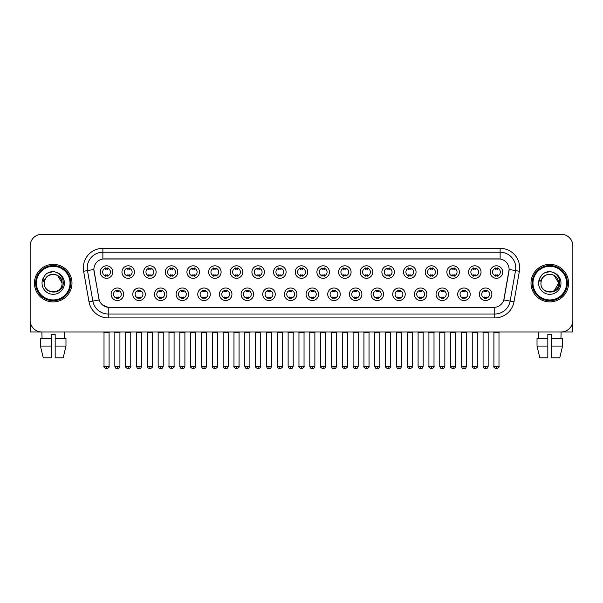 <?xml version="1.0" encoding="UTF-8"?>
<svg xmlns="http://www.w3.org/2000/svg" width="603" height="603" viewBox="0 0 603 603"><rect width="100%" height="100%" fill="white"/><g stroke="black" fill="none" stroke-linecap="round" stroke-linejoin="round"><path stroke-width="0.9" d="M145.3 294.264A6.256 6.256 0 0 1 139.044 300.52A6.256 6.256 0 0 1 132.788 294.264A6.256 6.256 0 0 1 139.044 288.008A6.256 6.256 0 0 1 145.3 294.264M135.132 294.264A3.912 3.912 0 0 0 139.044 298.176A3.912 3.912 0 0 0 142.949 294.264A3.912 3.912 0 0 0 139.044 290.36A3.912 3.912 0 0 0 135.132 294.264M166.956 294.264A6.256 6.256 0 0 1 160.7 300.52A6.256 6.256 0 0 1 154.443 294.264A6.256 6.256 0 0 1 160.7 288.008A6.256 6.256 0 0 1 166.956 294.264M156.795 294.264A3.912 3.912 0 0 0 160.7 298.176A3.912 3.912 0 0 0 164.611 294.264A3.912 3.912 0 0 0 160.7 290.36A3.912 3.912 0 0 0 156.795 294.264M188.618 294.264A6.256 6.256 0 0 1 182.362 300.52A6.256 6.256 0 0 1 176.106 294.264A6.256 6.256 0 0 1 182.362 288.008A6.256 6.256 0 0 1 188.618 294.264M178.458 294.264A3.912 3.912 0 0 0 182.362 298.176A3.912 3.912 0 0 0 186.274 294.264A3.912 3.912 0 0 0 182.362 290.36A3.912 3.912 0 0 0 178.458 294.264M210.281 294.264A6.256 6.256 0 0 1 204.025 300.52A6.256 6.256 0 0 1 197.769 294.264A6.256 6.256 0 0 1 204.025 288.008A6.256 6.256 0 0 1 210.281 294.264M200.113 294.264A3.912 3.912 0 0 0 204.025 298.176A3.912 3.912 0 0 0 207.937 294.264A3.912 3.912 0 0 0 204.025 290.36A3.912 3.912 0 0 0 200.113 294.264M231.944 294.264A6.256 6.256 0 0 1 225.688 300.52A6.256 6.256 0 0 1 219.432 294.264A6.256 6.256 0 0 1 225.688 288.008A6.256 6.256 0 0 1 231.944 294.264M221.776 294.264A3.912 3.912 0 0 0 225.688 298.176A3.912 3.912 0 0 0 229.6 294.264A3.912 3.912 0 0 0 225.688 290.36A3.912 3.912 0 0 0 221.776 294.264M253.607 294.264A6.256 6.256 0 0 1 247.351 300.52A6.256 6.256 0 0 1 241.094 294.264A6.256 6.256 0 0 1 247.351 288.008A6.256 6.256 0 0 1 253.607 294.264M243.439 294.264A3.912 3.912 0 0 0 247.351 298.176A3.912 3.912 0 0 0 251.255 294.264A3.912 3.912 0 0 0 247.351 290.36A3.912 3.912 0 0 0 243.439 294.264M275.262 294.264A6.256 6.256 0 0 1 269.006 300.52A6.256 6.256 0 0 1 262.75 294.264A6.256 6.256 0 0 1 269.006 288.008A6.256 6.256 0 0 1 275.262 294.264M265.101 294.264A3.912 3.912 0 0 0 269.006 298.176A3.912 3.912 0 0 0 272.918 294.264A3.912 3.912 0 0 0 269.006 290.36A3.912 3.912 0 0 0 265.101 294.264M296.925 294.264A6.256 6.256 0 0 1 290.669 300.52A6.256 6.256 0 0 1 284.412 294.264A6.256 6.256 0 0 1 290.669 288.008A6.256 6.256 0 0 1 296.925 294.264M286.757 294.264A3.912 3.912 0 0 0 290.669 298.176A3.912 3.912 0 0 0 294.581 294.264A3.912 3.912 0 0 0 290.669 290.36A3.912 3.912 0 0 0 286.757 294.264M318.588 294.264A6.256 6.256 0 0 1 312.331 300.52A6.256 6.256 0 0 1 306.075 294.264A6.256 6.256 0 0 1 312.331 288.008A6.256 6.256 0 0 1 318.588 294.264M308.419 294.264A3.912 3.912 0 0 0 312.331 298.176A3.912 3.912 0 0 0 316.243 294.264A3.912 3.912 0 0 0 312.331 290.36A3.912 3.912 0 0 0 308.419 294.264M340.25 294.264A6.256 6.256 0 0 1 333.994 300.52A6.256 6.256 0 0 1 327.738 294.264A6.256 6.256 0 0 1 333.994 288.008A6.256 6.256 0 0 1 340.25 294.264M330.082 294.264A3.912 3.912 0 0 0 333.994 298.176A3.912 3.912 0 0 0 337.899 294.264A3.912 3.912 0 0 0 333.994 290.36A3.912 3.912 0 0 0 330.082 294.264M361.906 294.264A6.256 6.256 0 0 1 355.649 300.52A6.256 6.256 0 0 1 349.393 294.264A6.256 6.256 0 0 1 355.649 288.008A6.256 6.256 0 0 1 361.906 294.264M351.745 294.264A3.912 3.912 0 0 0 355.649 298.176A3.912 3.912 0 0 0 359.561 294.264A3.912 3.912 0 0 0 355.649 290.36A3.912 3.912 0 0 0 351.745 294.264M383.568 294.264A6.256 6.256 0 0 1 377.312 300.52A6.256 6.256 0 0 1 371.056 294.264A6.256 6.256 0 0 1 377.312 288.008A6.256 6.256 0 0 1 383.568 294.264M373.4 294.264A3.912 3.912 0 0 0 377.312 298.176A3.912 3.912 0 0 0 381.224 294.264A3.912 3.912 0 0 0 377.312 290.36A3.912 3.912 0 0 0 373.4 294.264M405.231 294.264A6.256 6.256 0 0 1 398.975 300.52A6.256 6.256 0 0 1 392.719 294.264A6.256 6.256 0 0 1 398.975 288.008A6.256 6.256 0 0 1 405.231 294.264M395.063 294.264A3.912 3.912 0 0 0 398.975 298.176A3.912 3.912 0 0 0 402.887 294.264A3.912 3.912 0 0 0 398.975 290.36A3.912 3.912 0 0 0 395.063 294.264M426.894 294.264A6.256 6.256 0 0 1 420.638 300.52A6.256 6.256 0 0 1 414.382 294.264A6.256 6.256 0 0 1 420.638 288.008A6.256 6.256 0 0 1 426.894 294.264M416.726 294.264A3.912 3.912 0 0 0 420.638 298.176A3.912 3.912 0 0 0 424.542 294.264A3.912 3.912 0 0 0 420.638 290.36A3.912 3.912 0 0 0 416.726 294.264M448.557 294.264A6.256 6.256 0 0 1 442.3 300.52A6.256 6.256 0 0 1 436.044 294.264A6.256 6.256 0 0 1 442.3 288.008A6.256 6.256 0 0 1 448.557 294.264M438.389 294.264A3.912 3.912 0 0 0 442.3 298.176A3.912 3.912 0 0 0 446.205 294.264A3.912 3.912 0 0 0 442.3 290.36A3.912 3.912 0 0 0 438.389 294.264M470.212 294.264A6.256 6.256 0 0 1 463.956 300.52A6.256 6.256 0 0 1 457.7 294.264A6.256 6.256 0 0 1 463.956 288.008A6.256 6.256 0 0 1 470.212 294.264M460.051 294.264A3.912 3.912 0 0 0 463.956 298.176A3.912 3.912 0 0 0 467.868 294.264A3.912 3.912 0 0 0 463.956 290.36A3.912 3.912 0 0 0 460.051 294.264M491.875 294.264A6.256 6.256 0 0 1 485.619 300.52A6.256 6.256 0 0 1 479.362 294.264A6.256 6.256 0 0 1 485.619 288.008A6.256 6.256 0 0 1 491.875 294.264M481.707 294.264A3.912 3.912 0 0 0 485.619 298.176A3.912 3.912 0 0 0 489.53 294.264A3.912 3.912 0 0 0 485.619 290.36A3.912 3.912 0 0 0 481.707 294.264M123.638 294.264A6.256 6.256 0 0 1 117.381 300.52A6.256 6.256 0 0 1 111.125 294.264A6.256 6.256 0 0 1 117.381 288.008A6.256 6.256 0 0 1 123.638 294.264M113.47 294.264A3.912 3.912 0 0 0 117.381 298.176A3.912 3.912 0 0 0 121.293 294.264A3.912 3.912 0 0 0 117.381 290.36A3.912 3.912 0 0 0 113.47 294.264M134.469 272.059A6.256 6.256 0 0 1 128.213 278.315A6.256 6.256 0 0 1 121.957 272.059A6.256 6.256 0 0 1 128.213 265.802A6.256 6.256 0 0 1 134.469 272.059M124.301 272.059A3.912 3.912 0 0 0 128.213 275.97A3.912 3.912 0 0 0 132.125 272.059A3.912 3.912 0 0 0 128.213 268.147A3.912 3.912 0 0 0 124.301 272.059M156.132 272.059A6.256 6.256 0 0 1 149.876 278.315A6.256 6.256 0 0 1 143.62 272.059A6.256 6.256 0 0 1 149.876 265.802A6.256 6.256 0 0 1 156.132 272.059M145.964 272.059A3.912 3.912 0 0 0 149.876 275.97A3.912 3.912 0 0 0 153.78 272.059A3.912 3.912 0 0 0 149.876 268.147A3.912 3.912 0 0 0 145.964 272.059M177.787 272.059A6.256 6.256 0 0 1 171.531 278.315A6.256 6.256 0 0 1 165.275 272.059A6.256 6.256 0 0 1 171.531 265.802A6.256 6.256 0 0 1 177.787 272.059M167.626 272.059A3.912 3.912 0 0 0 171.531 275.97A3.912 3.912 0 0 0 175.443 272.059A3.912 3.912 0 0 0 171.531 268.147A3.912 3.912 0 0 0 167.626 272.059M199.45 272.059A6.256 6.256 0 0 1 193.194 278.315A6.256 6.256 0 0 1 186.938 272.059A6.256 6.256 0 0 1 193.194 265.802A6.256 6.256 0 0 1 199.45 272.059M189.282 272.059A3.912 3.912 0 0 0 193.194 275.97A3.912 3.912 0 0 0 197.106 272.059A3.912 3.912 0 0 0 193.194 268.147A3.912 3.912 0 0 0 189.282 272.059M221.113 272.059A6.256 6.256 0 0 1 214.856 278.315A6.256 6.256 0 0 1 208.6 272.059A6.256 6.256 0 0 1 214.856 265.802A6.256 6.256 0 0 1 221.113 272.059M210.944 272.059A3.912 3.912 0 0 0 214.856 275.97A3.912 3.912 0 0 0 218.768 272.059A3.912 3.912 0 0 0 214.856 268.147A3.912 3.912 0 0 0 210.944 272.059M242.775 272.059A6.256 6.256 0 0 1 236.519 278.315A6.256 6.256 0 0 1 230.263 272.059A6.256 6.256 0 0 1 236.519 265.802A6.256 6.256 0 0 1 242.775 272.059M232.607 272.059A3.912 3.912 0 0 0 236.519 275.97A3.912 3.912 0 0 0 240.424 272.059A3.912 3.912 0 0 0 236.519 268.147A3.912 3.912 0 0 0 232.607 272.059M264.431 272.059A6.256 6.256 0 0 1 258.174 278.315A6.256 6.256 0 0 1 251.918 272.059A6.256 6.256 0 0 1 258.174 265.802A6.256 6.256 0 0 1 264.431 272.059M254.27 272.059A3.912 3.912 0 0 0 258.174 275.97A3.912 3.912 0 0 0 262.086 272.059A3.912 3.912 0 0 0 258.174 268.147A3.912 3.912 0 0 0 254.27 272.059M286.093 272.059A6.256 6.256 0 0 1 279.837 278.315A6.256 6.256 0 0 1 273.581 272.059A6.256 6.256 0 0 1 279.837 265.802A6.256 6.256 0 0 1 286.093 272.059M275.925 272.059A3.912 3.912 0 0 0 279.837 275.97A3.912 3.912 0 0 0 283.749 272.059A3.912 3.912 0 0 0 279.837 268.147A3.912 3.912 0 0 0 275.925 272.059M307.756 272.059A6.256 6.256 0 0 1 301.5 278.315A6.256 6.256 0 0 1 295.244 272.059A6.256 6.256 0 0 1 301.5 265.802A6.256 6.256 0 0 1 307.756 272.059M297.588 272.059A3.912 3.912 0 0 0 301.5 275.97A3.912 3.912 0 0 0 305.412 272.059A3.912 3.912 0 0 0 301.5 268.147A3.912 3.912 0 0 0 297.588 272.059M329.419 272.059A6.256 6.256 0 0 1 323.163 278.315A6.256 6.256 0 0 1 316.907 272.059A6.256 6.256 0 0 1 323.163 265.802A6.256 6.256 0 0 1 329.419 272.059M319.251 272.059A3.912 3.912 0 0 0 323.163 275.97A3.912 3.912 0 0 0 327.075 272.059A3.912 3.912 0 0 0 323.163 268.147A3.912 3.912 0 0 0 319.251 272.059M351.082 272.059A6.256 6.256 0 0 1 344.826 278.315A6.256 6.256 0 0 1 338.569 272.059A6.256 6.256 0 0 1 344.826 265.802A6.256 6.256 0 0 1 351.082 272.059M340.914 272.059A3.912 3.912 0 0 0 344.826 275.97A3.912 3.912 0 0 0 348.73 272.059A3.912 3.912 0 0 0 344.826 268.147A3.912 3.912 0 0 0 340.914 272.059M372.737 272.059A6.256 6.256 0 0 1 366.481 278.315A6.256 6.256 0 0 1 360.225 272.059A6.256 6.256 0 0 1 366.481 265.802A6.256 6.256 0 0 1 372.737 272.059M362.576 272.059A3.912 3.912 0 0 0 366.481 275.97A3.912 3.912 0 0 0 370.393 272.059A3.912 3.912 0 0 0 366.481 268.147A3.912 3.912 0 0 0 362.576 272.059M394.4 272.059A6.256 6.256 0 0 1 388.144 278.315A6.256 6.256 0 0 1 381.887 272.059A6.256 6.256 0 0 1 388.144 265.802A6.256 6.256 0 0 1 394.4 272.059M384.232 272.059A3.912 3.912 0 0 0 388.144 275.97A3.912 3.912 0 0 0 392.056 272.059A3.912 3.912 0 0 0 388.144 268.147A3.912 3.912 0 0 0 384.232 272.059M416.062 272.059A6.256 6.256 0 0 1 409.806 278.315A6.256 6.256 0 0 1 403.55 272.059A6.256 6.256 0 0 1 409.806 265.802A6.256 6.256 0 0 1 416.062 272.059M405.894 272.059A3.912 3.912 0 0 0 409.806 275.97A3.912 3.912 0 0 0 413.718 272.059A3.912 3.912 0 0 0 409.806 268.147A3.912 3.912 0 0 0 405.894 272.059M437.725 272.059A6.256 6.256 0 0 1 431.469 278.315A6.256 6.256 0 0 1 425.213 272.059A6.256 6.256 0 0 1 431.469 265.802A6.256 6.256 0 0 1 437.725 272.059M427.557 272.059A3.912 3.912 0 0 0 431.469 275.97A3.912 3.912 0 0 0 435.374 272.059A3.912 3.912 0 0 0 431.469 268.147A3.912 3.912 0 0 0 427.557 272.059M459.38 272.059A6.256 6.256 0 0 1 453.124 278.315A6.256 6.256 0 0 1 446.868 272.059A6.256 6.256 0 0 1 453.124 265.802A6.256 6.256 0 0 1 459.38 272.059M449.22 272.059A3.912 3.912 0 0 0 453.124 275.97A3.912 3.912 0 0 0 457.036 272.059A3.912 3.912 0 0 0 453.124 268.147A3.912 3.912 0 0 0 449.22 272.059M481.043 272.059A6.256 6.256 0 0 1 474.787 278.315A6.256 6.256 0 0 1 468.531 272.059A6.256 6.256 0 0 1 474.787 265.802A6.256 6.256 0 0 1 481.043 272.059M470.875 272.059A3.912 3.912 0 0 0 474.787 275.97A3.912 3.912 0 0 0 478.699 272.059A3.912 3.912 0 0 0 474.787 268.147A3.912 3.912 0 0 0 470.875 272.059M502.706 272.059A6.256 6.256 0 0 1 496.45 278.315A6.256 6.256 0 0 1 490.194 272.059A6.256 6.256 0 0 1 496.45 265.802A6.256 6.256 0 0 1 502.706 272.059M492.538 272.059A3.912 3.912 0 0 0 496.45 275.97A3.912 3.912 0 0 0 500.362 272.059A3.912 3.912 0 0 0 496.45 268.147A3.912 3.912 0 0 0 492.538 272.059M112.806 272.059A6.256 6.256 0 0 1 106.55 278.315A6.256 6.256 0 0 1 100.294 272.059A6.256 6.256 0 0 1 106.55 265.802A6.256 6.256 0 0 1 112.806 272.059M102.638 272.059A3.912 3.912 0 0 0 106.55 275.97A3.912 3.912 0 0 0 110.462 272.059A3.912 3.912 0 0 0 106.55 268.147A3.912 3.912 0 0 0 102.638 272.059M94.045 271.275A10.56 10.56 0 0 1 104.44 258.883L498.56 258.883A10.56 10.56 0 0 1 508.955 271.275L504.131 298.643A10.56 10.56 0 0 1 493.736 307.364L109.264 307.364A10.56 10.56 0 0 1 98.869 298.643L93.88 269.458L87.473 270.589A15.64 15.64 0 0 1 102.872 252.235L500.128 252.235A15.64 15.64 0 0 1 515.527 270.589L510.153 301.085A15.64 15.64 0 0 1 494.746 314.012L108.254 314.012A15.64 15.64 0 0 1 92.847 301.085L87.473 270.589L92.847 301.085L99.194 299.97L94.045 271.275M34.454 283.124A18.768 18.768 0 0 0 53.222 301.892A18.768 18.768 0 0 0 71.983 283.124A18.768 18.768 0 0 0 53.222 264.355A18.768 18.768 0 0 0 34.454 283.124A18.768 18.768 0 0 0 53.222 301.892A18.768 18.768 0 0 0 71.983 283.124A18.768 18.768 0 0 0 53.222 264.355A18.768 18.768 0 0 0 34.454 283.124M531.017 283.124A18.768 18.768 0 0 0 549.778 301.892A18.768 18.768 0 0 0 568.546 283.124A18.768 18.768 0 0 0 549.778 264.355A18.768 18.768 0 0 0 531.017 283.124A18.768 18.768 0 0 0 549.778 301.892A18.768 18.768 0 0 0 568.546 283.124A18.768 18.768 0 0 0 549.778 264.355A18.768 18.768 0 0 0 531.017 283.124M102.872 248.323L102.872 258.996L500.128 258.996L500.128 248.323A19.552 19.552 0 0 1 519.379 271.267L513.997 301.764A19.552 19.552 0 0 1 494.746 317.924L108.254 317.924A19.552 19.552 0 0 1 89.003 301.764L83.621 271.267A19.552 19.552 0 0 1 102.872 248.323L500.128 248.323M93.88 269.435L94 267.875M493.736 307.364L109.264 307.364M108.254 317.924L108.254 307.319L102.616 305.012M519.379 271.267L509.12 269.458L503.807 299.97L513.997 301.764M572.85 245.979A11.728 11.728 0 0 0 561.122 234.25L41.878 234.25A11.728 11.728 0 0 0 30.15 245.979L30.15 320.268A11.728 11.728 0 0 0 41.878 331.997L561.122 331.997A11.728 11.728 0 0 0 572.85 320.268L572.85 245.979L572.85 320.268M30.15 245.979L30.15 320.268M561.122 234.25L41.878 234.25M42.052 338.253L41.878 331.997L561.122 331.997L560.948 338.253M105.374 276.197L105.374 274.817A3 3 0 0 0 107.726 274.817L107.726 276.197M106.55 366.209L104.01 366.209C103.49 367.023 104.342 367.868 106.55 368.75L106.55 366.209L109.09 366.209L109.09 332.818L104.01 332.818L103.806 331.997M109.09 332.818L109.294 331.997M107.726 267.92L107.726 269.3A3 3 0 0 0 105.374 269.3L105.374 267.92M116.206 298.402L116.206 297.03A3 3 0 0 0 118.557 297.03L118.557 298.402M117.381 366.209L114.841 366.209C115.286 368.018 116.13 368.87 117.381 368.75L117.381 366.209L119.922 366.209L119.922 332.818L114.841 332.818L114.638 331.997M119.922 332.818L120.125 331.997M118.557 290.126L118.557 291.505A3 3 0 0 0 116.206 291.505L116.206 290.126M127.037 276.197L127.037 274.817A3 3 0 0 0 129.381 274.817L129.381 276.197M128.213 366.209L125.673 366.209C125.153 367.023 126.004 367.868 128.213 368.75L128.213 366.209L130.753 366.209L130.753 332.818L125.673 332.818L125.462 331.997M130.753 332.818L130.957 331.997M129.381 267.92L129.381 269.3A3 3 0 0 0 127.037 269.3L127.037 267.92M148.7 276.197L148.7 274.817A3 3 0 0 0 151.044 274.817L151.044 276.197M149.876 366.209L147.328 366.209C146.815 367.023 147.66 367.868 149.876 368.75L149.876 366.209L152.416 366.209L152.416 332.818L147.328 332.818L147.124 331.997M152.416 332.818L152.619 331.997M151.044 267.92L151.044 269.3A3 3 0 0 0 148.7 269.3L148.7 267.92M170.363 276.197L170.363 274.817A3 3 0 0 0 172.707 274.817L172.707 276.197M171.531 366.209L168.991 366.209C168.478 367.023 169.322 367.868 171.531 368.75L171.531 366.209L174.079 366.209L174.079 332.818L168.991 332.818L168.787 331.997M174.079 332.818L174.282 331.997M172.707 267.92L172.707 269.3A3 3 0 0 0 170.363 269.3L170.363 267.92M192.025 276.197L192.025 274.817A3 3 0 0 0 194.37 274.817L194.37 276.197M193.194 366.209L190.654 366.209C190.141 367.023 190.985 367.868 193.194 368.75L193.194 366.209L195.734 366.209L195.734 332.818L190.654 332.818L190.45 331.997M195.734 332.818L195.945 331.997M194.37 267.92L194.37 269.3A3 3 0 0 0 192.025 269.3L192.025 267.92M137.868 298.402L137.868 297.03A3 3 0 0 0 140.213 297.03L140.213 298.402M139.044 366.209L136.504 366.209C136.941 368.018 137.793 368.87 139.044 368.75L139.044 366.209L141.584 366.209L141.584 332.818L136.504 332.818L136.293 331.997M141.584 332.818L141.788 331.997M140.213 290.126L140.213 291.505A3 3 0 0 0 137.868 291.505L137.868 290.126M159.531 298.402L159.531 297.03A3 3 0 0 0 161.875 297.03L161.875 298.402M160.7 366.209L158.159 366.209C158.604 368.018 159.456 368.87 160.7 368.75L160.7 366.209L163.247 366.209L163.247 332.818L158.159 332.818L157.956 331.997M163.247 332.818L163.451 331.997M161.875 290.126L161.875 291.505A3 3 0 0 0 159.531 291.505L159.531 290.126M181.194 298.402L181.194 297.03A3 3 0 0 0 183.538 297.03L183.538 298.402M182.362 366.209L179.822 366.209C180.267 368.018 181.111 368.87 182.362 368.75L182.362 366.209L184.902 366.209L184.902 332.818L179.822 332.818L179.619 331.997M184.902 332.818L185.113 331.997M183.538 290.126L183.538 291.505A3 3 0 0 0 181.194 291.505L181.194 290.126M30.542 323.268L30.542 331.997L75.895 331.997M572.458 323.268L572.458 331.997L527.105 331.997M70.815 283.124A17.593 17.593 0 0 0 53.222 265.531A17.593 17.593 0 0 0 35.622 283.124A17.593 17.593 0 0 0 53.222 300.716A17.593 17.593 0 0 0 70.815 283.124M70.031 283.124A16.816 16.816 0 0 0 53.222 266.307A16.816 16.816 0 0 0 36.406 283.124A16.816 16.816 0 0 0 53.222 299.94A16.816 16.816 0 0 0 70.031 283.124M44.788 280.463L44.366 283.124C43.883 295.131 63.3 294.912 63.24 283.124C63.277 278.247 61.099 274.704 56.712 272.496L54.066 271.629C50.878 271.44 48.074 272.375 45.64 274.44L44.042 276.724C43.077 278.36 42.858 279.95 43.408 281.495L46.258 277.274C48.903 274.621 52.062 273.747 55.725 274.644A8.841 8.841 0 0 0 44.788 280.463L44.381 283.124C43.838 271.719 62.599 271.719 62.056 283.124C62.599 294.528 43.838 294.528 44.381 283.124C43.838 271.719 62.599 271.719 62.056 283.124C62.599 294.528 43.838 294.528 44.381 283.124L44.788 280.463M62.056 283.124C62.599 294.528 43.838 294.528 44.381 283.124C43.838 294.528 62.599 294.528 62.056 283.124L57.639 275.465L55.725 274.644L57.639 275.465L62.056 283.124L57.639 275.465L55.725 274.644L57.639 275.465L62.056 283.124L57.639 275.465L55.725 274.651L57.639 275.465L62.056 283.124L57.639 275.465L55.725 274.644L57.639 275.465L62.056 283.124C61.785 278.88 59.674 276.053 55.725 274.644M45.662 274.418L47.456 273.144L53.305 271.599L47.456 273.144L45.662 274.418L47.456 273.144L53.305 271.599L47.456 273.144L45.662 274.418L47.456 273.144L53.305 271.599L47.456 273.144L45.662 274.418L47.456 273.144L53.305 271.599L47.456 273.144L45.662 274.418L47.456 273.144L53.305 271.599L47.456 273.144L45.662 274.418L47.456 273.144L53.305 271.599L47.456 273.144L45.662 274.418L47.456 273.144L53.305 271.599M567.378 283.124A17.593 17.593 0 0 0 549.778 265.531A17.593 17.593 0 0 0 532.185 283.124A17.593 17.593 0 0 0 549.778 300.716A17.593 17.593 0 0 0 567.378 283.124M566.594 283.124A16.816 16.816 0 0 0 549.778 266.307A16.816 16.816 0 0 0 532.969 283.124A16.816 16.816 0 0 0 549.778 299.94A16.816 16.816 0 0 0 566.594 283.124M541.351 280.463L540.929 283.124C540.446 295.131 559.863 294.912 559.803 283.124C559.84 278.247 557.662 274.704 553.275 272.496L550.629 271.629C547.441 271.44 544.637 272.375 542.203 274.44L540.605 276.724C539.64 278.36 539.421 279.95 539.971 281.495L542.821 277.274C545.466 274.621 548.624 273.747 552.288 274.644A8.841 8.841 0 0 0 541.351 280.463L540.944 283.124L541.351 280.463M552.288 274.644C556.237 276.053 558.348 278.88 558.619 283.124L554.202 275.465L552.288 274.644L554.202 275.465L558.619 283.124L554.202 275.465L552.288 274.644L554.202 275.465L558.619 283.124L554.202 275.465L552.288 274.644L554.202 275.465L558.619 283.124L554.202 275.465L552.288 274.644L554.202 275.465L552.288 274.644L554.202 275.465L558.619 283.124L554.202 275.465L552.288 274.644L554.202 275.465L558.619 283.124L554.202 290.782L558.619 283.124C559.162 294.528 540.401 294.528 540.944 283.124C540.401 294.528 559.162 294.528 558.619 283.124C559.162 294.528 540.401 294.528 540.944 283.124C540.401 294.528 559.162 294.528 558.619 283.124L554.202 290.782M542.225 274.418L544.019 273.144L549.868 271.599L544.019 273.144L542.225 274.418L544.019 273.144L549.868 271.599L544.019 273.144L542.225 274.418L544.019 273.144L549.868 271.599L544.019 273.144L542.225 274.418L544.019 273.144L549.868 271.599L544.019 273.144L542.225 274.418L544.019 273.144L549.868 271.599L544.019 273.144L542.225 274.418L544.019 273.144L549.868 271.599L544.019 273.144L542.225 274.418L544.019 273.144L549.868 271.599M40.461 338.253L40.461 346.077L43.243 357.805L40.461 346.077L40.461 338.253L51.263 338.253L51.263 334.341L55.175 334.341L55.175 338.253L65.976 338.253L65.976 346.077L63.194 357.805L65.976 346.077L55.175 346.077L55.175 338.253M64.559 331.997L64.385 338.253M51.263 338.253L51.263 357.805L43.243 357.805M40.461 346.077L51.263 346.077M63.194 357.805L55.175 357.805L55.175 346.077M537.024 338.253L537.024 346.077L539.806 357.805L537.024 346.077L537.024 338.253L547.826 338.253L547.826 334.341L551.737 334.341L551.737 338.253L562.539 338.253L562.539 346.077L559.757 357.805L562.539 346.077L551.737 346.077L551.737 338.253M547.826 338.253L547.826 357.805L539.806 357.805M537.024 346.077L547.826 346.077M559.757 357.805L551.737 357.805L551.737 346.077M538.441 331.997L538.615 338.253M213.681 276.197L213.681 274.817A3 3 0 0 0 216.032 274.817L216.032 276.197M214.856 366.209L212.316 366.209C211.796 367.023 212.648 367.868 214.856 368.75L214.856 366.209L217.397 366.209L217.397 332.818L212.316 332.818L212.105 331.997M217.397 332.818L217.6 331.997M216.032 267.92L216.032 269.3A3 3 0 0 0 213.681 269.3L213.681 267.92M235.343 276.197L235.343 274.817A3 3 0 0 0 237.688 274.817L237.688 276.197M236.519 366.209L233.972 366.209C233.459 367.023 234.303 367.868 236.519 368.75L236.519 366.209L239.059 366.209L239.059 332.818L233.972 332.818L233.768 331.997M239.059 332.818L239.263 331.997M237.688 267.92L237.688 269.3A3 3 0 0 0 235.343 269.3L235.343 267.92M257.006 276.197L257.006 274.817A3 3 0 0 0 259.35 274.817L259.35 276.197M258.174 366.209L255.634 366.209C255.122 367.023 255.966 367.868 258.174 368.75L258.174 366.209L260.722 366.209L260.722 332.818L255.634 332.818L255.431 331.997M260.722 332.818L260.926 331.997M259.35 267.92L259.35 269.3A3 3 0 0 0 257.006 269.3L257.006 267.92M202.849 298.402L202.849 297.03A3 3 0 0 0 205.201 297.03L205.201 298.402M204.025 366.209L201.485 366.209C201.93 368.018 202.774 368.87 204.025 368.75L204.025 366.209L206.565 366.209L206.565 332.818L201.485 332.818L201.281 331.997M206.565 332.818L206.769 331.997M205.201 290.126L205.201 291.505A3 3 0 0 0 202.849 291.505L202.849 290.126M224.512 298.402L224.512 297.03A3 3 0 0 0 226.856 297.03L226.856 298.402M225.688 366.209L223.148 366.209C223.585 368.018 224.437 368.87 225.688 368.75L225.688 366.209L228.228 366.209L228.228 332.818L223.148 332.818L222.937 331.997M228.228 332.818L228.431 331.997M226.856 290.126L226.856 291.505A3 3 0 0 0 224.512 291.505L224.512 290.126M246.175 298.402L246.175 297.03A3 3 0 0 0 248.519 297.03L248.519 298.402M247.351 366.209L244.803 366.209C245.248 368.018 246.099 368.87 247.351 368.75L247.351 366.209L249.891 366.209L249.891 332.818L244.803 332.818L244.599 331.997M249.891 332.818L250.094 331.997M248.519 290.126L248.519 291.505A3 3 0 0 0 246.175 291.505L246.175 290.126M278.669 276.197L278.669 274.817A3 3 0 0 0 281.013 274.817L281.013 276.197M279.837 366.209L277.297 366.209C276.785 367.023 277.629 367.868 279.837 368.75L279.837 366.209L282.377 366.209L282.377 332.818L277.297 332.818L277.094 331.997M282.377 332.818L282.588 331.997M281.013 267.92L281.013 269.3A3 3 0 0 0 278.669 269.3L278.669 267.92M300.324 276.197L300.324 274.817A3 3 0 0 0 302.676 274.817L302.676 276.197M301.5 366.209L298.96 366.209C298.44 367.023 299.292 367.868 301.5 368.75L301.5 366.209L304.04 366.209L304.04 332.818L298.96 332.818L298.756 331.997M304.04 332.818L304.244 331.997M302.676 267.92L302.676 269.3A3 3 0 0 0 300.324 269.3L300.324 267.92M321.987 276.197L321.987 274.817A3 3 0 0 0 324.331 274.817L324.331 276.197M323.163 366.209L320.623 366.209C320.103 367.023 320.954 367.868 323.163 368.75L323.163 366.209L325.703 366.209L325.703 332.818L320.623 332.818L320.412 331.997M325.703 332.818L325.906 331.997M324.331 267.92L324.331 269.3A3 3 0 0 0 321.987 269.3L321.987 267.92M343.65 276.197L343.65 274.817A3 3 0 0 0 345.994 274.817L345.994 276.197M344.826 366.209L342.278 366.209C341.765 367.023 342.61 367.868 344.826 368.75L344.826 366.209L347.366 366.209L347.366 332.818L342.278 332.818L342.074 331.997M347.366 332.818L347.569 331.997M345.994 267.92L345.994 269.3A3 3 0 0 0 343.65 269.3L343.65 267.92M365.312 276.197L365.312 274.817A3 3 0 0 0 367.657 274.817L367.657 276.197M366.481 366.209L363.941 366.209C363.428 367.023 364.272 367.868 366.481 368.75L366.481 366.209L369.028 366.209L369.028 332.818L363.941 332.818L363.737 331.997M369.028 332.818L369.232 331.997M367.657 267.92L367.657 269.3A3 3 0 0 0 365.312 269.3L365.312 267.92M267.838 298.402L267.838 297.03A3 3 0 0 0 270.182 297.03L270.182 298.402M269.006 366.209L266.466 366.209C266.91 368.018 267.755 368.87 269.006 368.75L269.006 366.209L271.554 366.209L271.554 332.818L266.466 332.818L266.262 331.997M271.554 332.818L271.757 331.997M270.182 290.126L270.182 291.505A3 3 0 0 0 267.838 291.505L267.838 290.126M289.493 298.402L289.493 297.03A3 3 0 0 0 291.844 297.03L291.844 298.402M290.669 366.209L288.128 366.209C288.573 368.018 289.417 368.87 290.669 368.75L290.669 366.209L293.209 366.209L293.209 332.818L288.128 332.818L287.925 331.997M293.209 332.818L293.42 331.997M291.844 290.126L291.844 291.505A3 3 0 0 0 289.493 291.505L289.493 290.126M311.156 298.402L311.156 297.03A3 3 0 0 0 313.507 297.03L313.507 298.402M312.331 366.209L309.791 366.209C310.236 368.018 311.08 368.87 312.331 368.75L312.331 366.209L314.872 366.209L314.872 332.818L309.791 332.818L309.58 331.997M314.872 332.818L315.075 331.997M313.507 290.126L313.507 291.505A3 3 0 0 0 311.156 291.505L311.156 290.126M332.818 298.402L332.818 297.03A3 3 0 0 0 335.162 297.03L335.162 298.402M333.994 366.209L331.446 366.209C331.891 368.018 332.743 368.87 333.994 368.75L333.994 366.209L336.534 366.209L336.534 332.818L331.446 332.818L331.243 331.997M336.534 332.818L336.738 331.997M335.162 290.126L335.162 291.505A3 3 0 0 0 332.818 291.505L332.818 290.126M354.481 298.402L354.481 297.03A3 3 0 0 0 356.825 297.03L356.825 298.402M355.649 366.209L353.109 366.209C353.554 368.018 354.406 368.87 355.649 368.75L355.649 366.209L358.197 366.209L358.197 332.818L353.109 332.818L352.906 331.997M358.197 332.818L358.401 331.997M356.825 290.126L356.825 291.505A3 3 0 0 0 354.481 291.505L354.481 290.126M386.968 276.197L386.968 274.817A3 3 0 0 0 389.319 274.817L389.319 276.197M388.144 366.209L385.603 366.209C385.091 367.023 385.935 367.868 388.144 368.75L388.144 366.209L390.684 366.209L390.684 332.818L385.603 332.818L385.4 331.997M390.684 332.818L390.895 331.997M389.319 267.92L389.319 269.3A3 3 0 0 0 386.968 269.3L386.968 267.92M408.63 276.197L408.63 274.817A3 3 0 0 0 410.975 274.817L410.975 276.197M409.806 366.209L407.266 366.209C406.746 367.023 407.598 367.868 409.806 368.75L409.806 366.209L412.346 366.209L412.346 332.818L407.266 332.818L407.055 331.997M412.346 332.818L412.55 331.997M410.975 267.92L410.975 269.3A3 3 0 0 0 408.63 269.3L408.63 267.92M430.293 276.197L430.293 274.817A3 3 0 0 0 432.637 274.817L432.637 276.197M431.469 366.209L428.921 366.209C428.409 367.023 429.253 367.868 431.469 368.75L431.469 366.209L434.009 366.209L434.009 332.818L428.921 332.818L428.718 331.997M434.009 332.818L434.213 331.997M432.637 267.92L432.637 269.3A3 3 0 0 0 430.293 269.3L430.293 267.92M451.956 276.197L451.956 274.817A3 3 0 0 0 454.3 274.817L454.3 276.197M453.124 366.209L450.584 366.209C450.072 367.023 450.916 367.868 453.124 368.75L453.124 366.209L455.672 366.209L455.672 332.818L450.584 332.818L450.381 331.997M455.672 332.818L455.876 331.997M454.3 267.92L454.3 269.3A3 3 0 0 0 451.956 269.3L451.956 267.92M473.619 276.197L473.619 274.817A3 3 0 0 0 475.963 274.817L475.963 276.197M474.787 366.209L472.247 366.209C471.734 367.023 472.579 367.868 474.787 368.75L474.787 366.209L477.327 366.209L477.327 332.818L472.247 332.818L472.043 331.997M477.327 332.818L477.538 331.997M475.963 267.92L475.963 269.3A3 3 0 0 0 473.619 269.3L473.619 267.92M495.274 276.197L495.274 274.817A3 3 0 0 0 497.626 274.817L497.626 276.197M496.45 366.209L493.91 366.209C493.39 367.023 494.241 367.868 496.45 368.75L496.45 366.209L498.99 366.209L498.99 332.818L493.91 332.818L493.706 331.997M498.99 332.818L499.194 331.997M497.626 267.92L497.626 269.3A3 3 0 0 0 495.274 269.3L495.274 267.92M376.144 298.402L376.144 297.03A3 3 0 0 0 378.488 297.03L378.488 298.402M377.312 366.209L374.772 366.209C375.217 368.018 376.061 368.87 377.312 368.75L377.312 366.209L379.852 366.209L379.852 332.818L374.772 332.818L374.569 331.997M379.852 332.818L380.063 331.997M378.488 290.126L378.488 291.505A3 3 0 0 0 376.144 291.505L376.144 290.126M397.799 298.402L397.799 297.03A3 3 0 0 0 400.151 297.03L400.151 298.402M398.975 366.209L396.435 366.209C396.88 368.018 397.724 368.87 398.975 368.75L398.975 366.209L401.515 366.209L401.515 332.818L396.435 332.818L396.231 331.997M401.515 332.818L401.719 331.997M400.151 290.126L400.151 291.505A3 3 0 0 0 397.799 291.505L397.799 290.126M419.462 298.402L419.462 297.03A3 3 0 0 0 421.806 297.03L421.806 298.402M420.638 366.209L418.098 366.209C418.535 368.018 419.387 368.87 420.638 368.75L420.638 366.209L423.178 366.209L423.178 332.818L418.098 332.818L417.887 331.997M423.178 332.818L423.381 331.997M421.806 290.126L421.806 291.505A3 3 0 0 0 419.462 291.505L419.462 290.126M441.125 298.402L441.125 297.03A3 3 0 0 0 443.469 297.03L443.469 298.402M442.3 366.209L439.753 366.209C440.198 368.018 441.049 368.87 442.3 368.75L442.3 366.209L444.841 366.209L444.841 332.818L439.753 332.818L439.549 331.997M444.841 332.818L445.044 331.997M443.469 290.126L443.469 291.505A3 3 0 0 0 441.125 291.505L441.125 290.126M462.787 298.402L462.787 297.03A3 3 0 0 0 465.132 297.03L465.132 298.402M463.956 366.209L461.416 366.209C461.86 368.018 462.705 368.87 463.956 368.75L463.956 366.209L466.496 366.209L466.496 332.818L461.416 332.818L461.212 331.997M466.496 332.818L466.707 331.997M465.132 290.126L465.132 291.505A3 3 0 0 0 462.787 291.505L462.787 290.126M484.443 298.402L484.443 297.03A3 3 0 0 0 486.794 297.03L486.794 298.402M485.619 366.209L483.078 366.209C483.523 368.018 484.367 368.87 485.619 368.75L485.619 366.209L488.159 366.209L488.159 332.818L483.078 332.818L482.875 331.997M488.159 332.818L488.362 331.997M486.794 290.126L486.794 291.505A3 3 0 0 0 484.443 291.505L484.443 290.126M83.621 271.267L87.473 270.589A15.64 15.64 0 0 1 87.231 267.875M494.746 307.319L494.746 317.924M89.003 301.764L92.847 301.085M44.042 276.724A11.186 11.186 0 0 0 53.222 294.309A11.186 11.186 0 0 0 56.712 272.496M540.605 276.724A11.186 11.186 0 0 0 549.778 294.309A11.186 11.186 0 0 0 553.275 272.496M104.01 366.209L104.01 332.818M109.09 366.209C109.61 367.023 108.759 367.868 106.55 368.75M114.841 366.209L114.841 332.818M119.922 366.209C119.477 368.018 118.633 368.87 117.381 368.75M125.673 366.209L125.673 332.818M130.753 366.209C131.266 367.023 130.421 367.868 128.213 368.75M147.328 366.209L147.328 332.818M152.416 366.209C152.928 367.023 152.084 367.868 149.876 368.75M168.991 366.209L168.991 332.818M174.079 366.209C174.591 367.023 173.747 367.868 171.531 368.75M190.654 366.209L190.654 332.818M195.734 366.209C196.254 367.023 195.402 367.868 193.194 368.75M136.504 366.209L136.504 332.818M141.584 366.209C141.14 368.018 140.295 368.87 139.044 368.75M158.159 366.209L158.159 332.818M163.247 366.209C162.802 368.018 161.951 368.87 160.7 368.75M179.822 366.209L179.822 332.818M184.902 366.209C184.465 368.018 183.614 368.87 182.362 368.75M212.316 366.209L212.316 332.818M217.397 366.209C217.909 367.023 217.065 367.868 214.856 368.75M233.972 366.209L233.972 332.818M239.059 366.209C239.572 367.023 238.728 367.868 236.519 368.75M255.634 366.209L255.634 332.818M260.722 366.209C261.235 367.023 260.39 367.868 258.174 368.75M201.485 366.209L201.485 332.818M206.565 366.209C206.12 368.018 205.276 368.87 204.025 368.75M223.148 366.209L223.148 332.818M228.228 366.209C227.783 368.018 226.939 368.87 225.688 368.75M244.803 366.209L244.803 332.818M249.891 366.209C249.446 368.018 248.594 368.87 247.351 368.75M277.297 366.209L277.297 332.818M282.377 366.209C282.897 367.023 282.046 367.868 279.837 368.75M298.96 366.209L298.96 332.818M304.04 366.209C304.56 367.023 303.708 367.868 301.5 368.75M320.623 366.209L320.623 332.818M325.703 366.209C326.215 367.023 325.371 367.868 323.163 368.75M342.278 366.209L342.278 332.818M347.366 366.209C347.878 367.023 347.034 367.868 344.826 368.75M363.941 366.209L363.941 332.818M369.028 366.209C369.541 367.023 368.697 367.868 366.481 368.75M266.466 366.209L266.466 332.818M271.554 366.209C271.109 368.018 270.257 368.87 269.006 368.75M288.128 366.209L288.128 332.818M293.209 366.209C292.764 368.018 291.92 368.87 290.669 368.75M309.791 366.209L309.791 332.818M314.872 366.209C314.427 368.018 313.583 368.87 312.331 368.75M331.446 366.209L331.446 332.818M336.534 366.209C336.09 368.018 335.245 368.87 333.994 368.75M353.109 366.209L353.109 332.818M358.197 366.209C357.752 368.018 356.901 368.87 355.649 368.75M385.603 366.209L385.603 332.818M390.684 366.209C391.204 367.023 390.352 367.868 388.144 368.75M407.266 366.209L407.266 332.818M412.346 366.209C412.859 367.023 412.015 367.868 409.806 368.75M428.921 366.209L428.921 332.818M434.009 366.209C434.522 367.023 433.678 367.868 431.469 368.75M450.584 366.209L450.584 332.818M455.672 366.209C456.185 367.023 455.34 367.868 453.124 368.75M472.247 366.209L472.247 332.818M477.327 366.209C477.847 367.023 476.996 367.868 474.787 368.75M493.91 366.209L493.91 332.818M498.99 366.209C499.51 367.023 498.658 367.868 496.45 368.75M374.772 366.209L374.772 332.818M379.852 366.209C379.415 368.018 378.563 368.87 377.312 368.75M396.435 366.209L396.435 332.818M401.515 366.209C401.07 368.018 400.226 368.87 398.975 368.75M418.098 366.209L418.098 332.818M423.178 366.209C422.733 368.018 421.889 368.87 420.638 368.75M439.753 366.209L439.753 332.818M444.841 366.209C444.396 368.018 443.544 368.87 442.3 368.75M461.416 366.209L461.416 332.818M466.496 366.209C466.059 368.018 465.207 368.87 463.956 368.75M483.078 366.209L483.078 332.818M488.159 366.209C487.714 368.018 486.87 368.87 485.619 368.75"/></g></svg>
